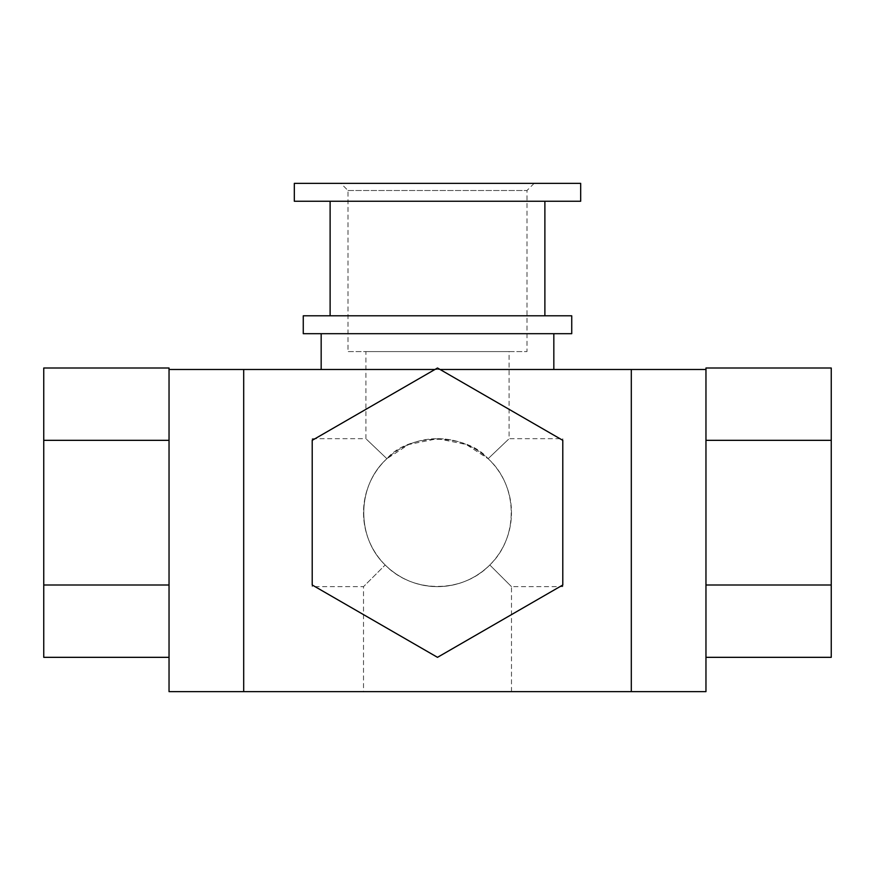 <?xml version="1.0" encoding="UTF-8"?>
<svg xmlns="http://www.w3.org/2000/svg" width="875" height="875" viewBox="0 0 875 875"><rect width="100%" height="100%" fill="white"/><g stroke="black" fill="none" stroke-linecap="round" stroke-linejoin="round"><path stroke-width="0.66" stroke-dasharray="4.38 3.28" d="M434.93 369.491L312.211 440.333L312.211 585.003L312.211 440.333L312.211 585.003L437.5 657.333L312.211 585.003L437.5 657.333L562.789 585.003L437.5 657.333L562.789 585.003L562.789 440.333L562.789 585.003L562.789 440.333L437.5 368.003L562.789 440.333L437.5 368.003L312.211 440.333L434.93 369.491L440.07 369.491L169.039 369.491L169.039 691.644L705.961 691.644L705.961 369.491L705.961 440.333L705.961 369.491L440.07 369.491M489.814 564.987C519.028 537.042 518.208 485.712 488.119 458.708A73.992 73.992 0 0 0 368.703 485.45A73.992 73.992 0 0 0 437.5 586.655A73.992 73.992 0 0 0 488.119 458.708C466.517 432.917 408.723 432.709 386.881 458.708L408.734 444.5L437.5 438.681L466.233 444.489L488.119 458.708C515.309 432.797 515.309 432.797 488.119 458.708C515.309 432.797 515.309 432.797 488.119 458.708C518.208 485.712 519.028 537.042 489.814 564.987L511.492 586.655L489.814 564.987C475.234 579.108 457.8 586.327 437.5 586.655C417.2 586.327 399.766 579.108 385.186 564.987C355.972 537.042 356.792 485.712 386.881 458.708C359.702 432.808 359.702 432.808 386.881 458.708C359.702 432.808 359.702 432.808 386.881 458.708C356.792 485.712 355.972 537.042 385.186 564.987C412.562 593.545 462.438 593.545 489.814 564.987M562.789 438.681L562.789 586.655L562.789 438.681L509.086 438.681L509.086 351.586L365.914 351.586L509.086 351.586M312.211 586.655L312.211 438.681L312.211 586.655L363.508 586.655L385.186 564.987L363.508 586.655L363.508 691.644L511.492 691.644L363.508 691.644M705.961 440.333L705.961 657.333L705.961 440.333L831.25 440.333L831.25 585.003L705.961 585.003M705.961 368.003L705.961 369.491M437.5 438.681A73.992 73.992 0 0 1 501.572 549.664A73.992 73.992 0 0 1 373.428 549.664A73.992 73.992 0 0 1 437.5 438.681M169.039 440.333L169.039 657.333L169.039 440.333L43.75 440.333L43.75 368.003M243.698 369.491L243.698 691.644M321.169 369.491L553.831 369.491L321.169 369.491M631.302 369.491L631.302 691.644M831.25 585.003L831.25 657.333M831.25 368.003L831.25 440.333M43.75 657.333L43.75 585.003L169.039 585.003M43.75 585.003L43.75 440.333M169.039 369.491L169.039 368.003M321.169 333.692L553.831 333.692L321.169 333.692M571.736 333.692L303.264 333.692M571.736 315.798L303.264 315.798M330.116 315.798L544.884 315.798L330.116 315.798M330.116 201.25L544.884 201.25L330.116 201.25M580.683 201.25L294.317 201.25M580.683 183.356L294.317 183.356M340.856 183.356L534.144 183.356L340.856 183.356L348.009 190.509L348.009 351.586L526.991 351.586L348.009 351.586M348.009 190.509L526.991 190.509L348.009 190.509M312.211 438.681L365.914 438.681L365.914 351.586M511.492 691.644L511.492 586.655L562.789 586.655M534.144 183.356L526.991 190.509L526.991 351.586"/><path stroke-width="1.31" d="M440.07 369.491L705.961 369.491L705.961 691.644L243.698 691.644L243.698 369.491L434.93 369.491M705.961 369.491L705.961 368.003L831.25 368.003L831.25 440.333L705.961 440.333M631.302 369.491L631.302 691.644M169.039 440.333L43.75 440.333L43.75 368.003L169.039 368.003L169.039 691.644L243.698 691.644M169.039 369.491L243.698 369.491M705.961 585.003L831.25 585.003L831.25 657.333L705.961 657.333M831.25 585.003L831.25 440.333M43.75 440.333L43.75 585.003L169.039 585.003M43.75 585.003L43.75 657.333L169.039 657.333M562.789 585.003L437.5 657.333L312.211 585.003L312.211 440.333L437.5 368.003L562.789 440.333L562.789 585.003M321.169 333.692L321.169 369.491M303.264 333.692L571.736 333.692L571.736 315.798L303.264 315.798L303.264 333.692M330.116 201.25L330.116 315.798M294.317 201.25L580.683 201.25L580.683 183.356L294.317 183.356L294.317 201.25M553.831 333.692L553.831 369.491M544.884 201.25L544.884 315.798"/></g></svg>
